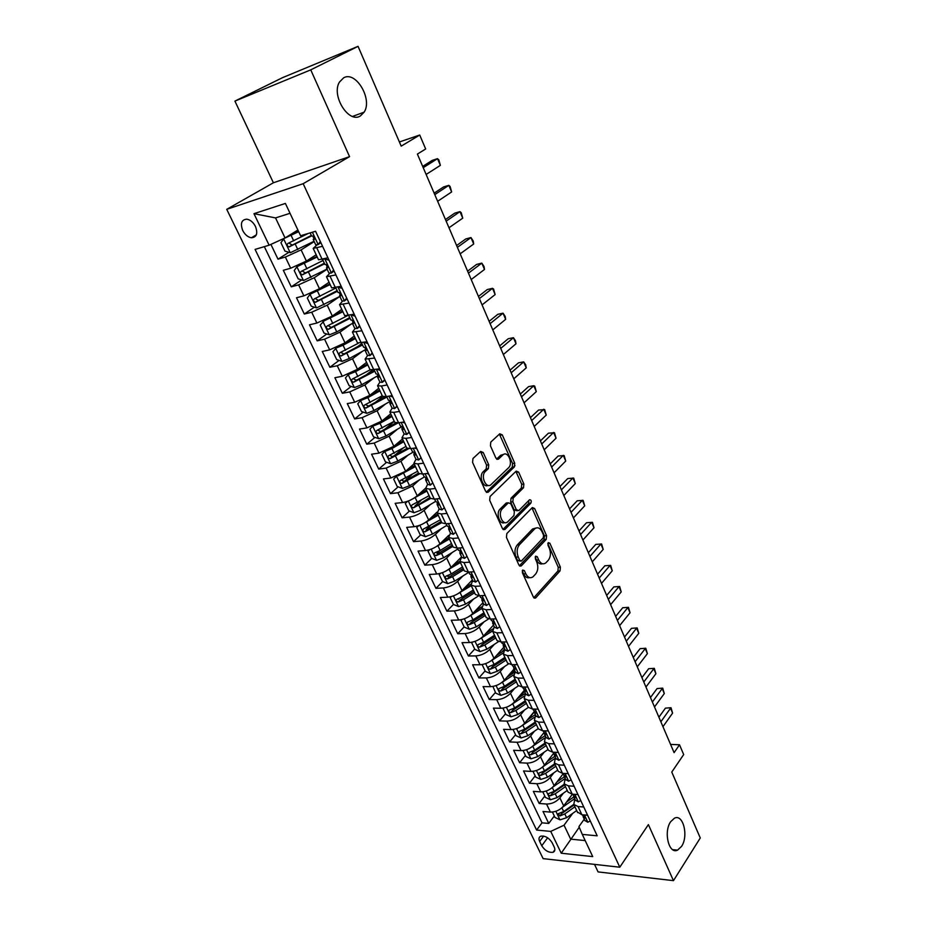<?xml version="1.0" encoding="UTF-8"?>
<svg xmlns="http://www.w3.org/2000/svg" width="927" height="927" viewBox="0 0 927 927"><rect width="100%" height="100%" fill="white"/><g stroke="black" fill="none" stroke-linecap="round" stroke-linejoin="round"><path stroke-width="1.39" d="M522.643 570.047L522.388 572.724L533.384 597.092L535.586 598.019L560.059 570.87L560.395 567.173L549.873 543.234L548.239 542.643L547.996 545.238L549.375 548.367C551.055 553.037 550.684 557 548.274 560.267L545.736 562.956C543.037 564.74 540.673 563.72 538.668 559.896L537.278 556.745L535.597 556.177L535.354 558.819L536.756 561.959C538.46 566.675 538.089 570.708 535.621 574.045L533.002 576.803C530.232 578.633 527.822 577.625 525.783 573.778L524.358 570.603L522.643 570.047M360.371 115.956L364.137 112.155C372.816 99.293 355.864 70.498 343.616 77.833L339.456 82.063C330.997 95.539 348.714 123.801 360.371 115.956M681.542 846.409C688.796 836.027 683.118 813.431 674.392 818.228L670.673 821.704C663.315 831.878 668.888 854.729 677.556 850.129L681.542 846.409M242.723 230.51C244.983 234.74 247.88 237.161 251.426 237.775C256.675 237.3 258.03 233.534 255.481 226.478C253.256 222.26 250.371 219.826 246.837 219.178C241.507 219.641 240.139 223.419 242.723 230.51M483.234 452.503L480.626 451.437L472.979 458.483L472.561 462.364L485.597 491.229L488.181 492.214L514.358 466.941L514.728 463.199L502.283 434.879L499.78 433.79L490.777 442.086L490.441 445.829L495.899 458.1L498.436 459.143L502.828 454.995C507.648 450.035 513.535 463.361 508.517 467.811L491.229 484.427C486.339 489.607 480.151 476.235 485.308 471.53L488.378 468.633L488.738 464.833L483.234 452.503L481.055 452.793L480.302 451.739M594.531 864.381L598.077 871.913L673.466 880.65L700.267 837.973L671.774 772.075L683.686 754.566L679.514 744.787L674.103 752.654L417.393 154.079L425.667 148.98L419.722 135.029L399.386 141.97M310.742 69.861L234.913 101.101L273.395 182.781L349.56 156.64L310.742 69.861L358.054 46.35L401.194 146.142L419.722 135.029M349.56 156.64L303.175 183.697L619.792 867.208L543.118 858.634L226.733 209.34L303.175 183.697M673.466 880.65L648.39 824.601L619.792 867.208M506.826 533.57L506.443 537.405L518.911 565.03L521.229 565.968L546.212 539.375L546.548 535.667L534.636 508.529L532.318 507.556L506.826 533.57M502.434 528.529L489.688 500.302L490.093 496.443L516.188 471.101L518.633 472.098L523.871 484.021L523.512 487.753L513.199 497.996L512.828 501.785L516.339 509.688L518.807 510.615L529.468 499.827C531.171 499.734 531.635 500.835 530.87 503.129L504.96 529.433L502.434 528.529M234.913 101.101L282.538 77.659L358.054 46.35M270.904 244.392L277.996 259.178L288.923 252.295M314.195 241.588L301.113 249.884L285.354 257.057L290.696 268.227L283.326 270.29L291.263 286.825L301.715 279.942M327.115 269.212L314.265 277.729L298.633 284.856L303.882 295.852L296.513 297.752L304.323 314.044L314.334 307.173M339.606 296.582L327.208 305.157L311.704 312.225L316.872 323.06L309.491 324.809L317.185 340.858L326.791 333.998M351.055 324.172L339.966 332.156L324.577 339.189L329.676 349.861L322.283 351.46L329.861 367.266L339.085 360.418M361.854 343.5L357.602 346.652M362.561 351.24L352.527 358.761L337.254 365.748L342.283 376.258L334.879 377.718L342.341 393.28L351.206 386.443M372.202 370.255L366.153 374.925M374.056 377.834L364.902 384.972L349.746 391.912L354.693 402.26L347.289 403.581L354.647 418.923L363.187 412.098M382.712 396.466L375.18 402.492M385.516 403.987L377.092 410.788L362.063 417.683L366.93 427.88L359.514 429.074L366.768 444.184L374.995 437.37M394.276 421.379L384.554 429.444M396.895 429.699L389.108 436.223L374.184 443.083L378.981 453.129L371.565 454.184L378.714 469.085L386.652 462.272M403.164 448.1L394.16 455.829M408.181 455.018L400.951 461.298L386.13 468.1L390.87 478.008L383.442 478.935L390.487 493.616L398.147 486.826M411.912 474.612L404.392 481.287M419.375 479.931L412.608 486.003L397.915 492.77L402.573 502.527L395.157 503.338L402.098 517.811L409.502 511.02M420.893 500.568L415.157 505.829M430.452 504.473L424.114 510.36C419.746 513.987 414.89 516.223 409.525 517.081L414.114 526.698L406.686 527.382L413.535 541.646L420.696 534.879M430.047 526.026L426.084 529.78M441.426 528.645L435.447 534.358C431.148 538.031 426.327 540.256 420.962 541.044L425.493 550.534L418.065 551.09L424.821 565.157L431.75 558.402M439.398 550.939L436.965 553.303M452.26 552.457L446.629 558.031C442.388 561.75 437.602 563.952 432.249 564.659L436.71 574.022L429.282 574.473L435.933 588.332L442.654 581.588M449.155 575.053L447.753 576.455M462.979 575.922L457.637 581.356C453.477 585.122 448.714 587.324 443.361 587.95L447.776 597.185L440.348 597.521L446.907 611.194L453.43 604.439M459.074 598.599L458.448 599.248M473.57 599.051L468.506 604.369C464.404 608.17 459.676 610.348 454.334 610.916L458.68 620.024L451.252 620.244L457.718 633.732L464.149 626.895M484.045 621.855L479.224 627.058C475.169 630.893 470.476 633.071 465.145 633.57L469.433 642.538L462.005 642.666L468.39 655.968L474.705 649.051M494.381 644.323L489.792 649.433C485.794 653.315 481.136 655.47 475.818 655.91L480.035 664.752L472.619 664.775L478.911 677.904L485.122 670.905M504.647 648.912L502.028 651.878M504.601 666.49L500.209 671.507C496.281 675.424 491.646 677.567 486.339 677.938L490.499 686.664L483.083 686.594L489.294 699.537L495.412 692.457M514.612 670.244L510.696 674.786M514.694 688.344L510.487 693.28C506.617 697.231 502.017 699.352 496.71 699.665L500.823 708.274L493.407 708.112L499.537 720.882L505.551 713.732M524.462 691.287L519.375 697.324M524.659 709.897L520.638 714.752C516.814 718.738 512.249 720.858 506.953 721.113L511.009 729.607L503.593 729.34L509.641 741.936L515.563 734.729M534.161 712.063L528.054 719.503M534.497 731.16L530.638 735.945C526.872 739.955 522.341 742.063 517.046 742.26L521.055 750.638L513.639 750.279L519.607 762.712L525.435 755.435M544.219 752.145L540.511 756.849C536.803 760.905 532.295 762.991 527.011 763.13L530.962 771.403L523.558 770.951L529.444 783.222L535.18 775.876M553.825 772.84L550.256 777.486C546.594 781.565 542.121 783.639 536.849 783.721L540.742 791.89L533.349 791.357L539.155 803.466L546.548 804.045C551.82 804.022 556.258 801.948 559.873 797.846L563.303 793.257M544.809 796.05L539.155 803.466M290.696 268.227L306.397 261.078L316.177 254.763M303.882 295.852L319.467 288.749L329.073 282.272M316.872 323.06L332.329 316.003L341.773 309.375M329.676 349.861L345.006 342.851L354.276 336.061M342.283 376.258L357.498 369.294L366.605 362.353M354.693 402.26L369.803 395.342L378.749 388.262M366.93 427.88L381.924 421.009L390.719 413.801M378.981 453.129L393.859 446.304L402.503 438.958M390.87 478.008L405.632 471.229L414.126 463.755M402.573 502.527C407.95 501.634 412.828 499.386 417.231 495.783L425.563 488.205M414.114 526.698C419.479 525.876 424.334 523.651 428.668 520.001L436.988 512.179M425.493 550.534C430.858 549.781 435.667 547.556 439.943 543.871L448.668 535.4M436.71 574.022C442.063 573.338 446.837 571.136 451.055 567.405L461.6 556.849M447.776 597.185C453.118 596.571 457.857 594.381 462.005 590.603L472.388 579.908M458.68 620.024C464.01 619.479 468.726 617.301 472.805 613.477L483.013 602.643M469.433 642.538C474.763 642.063 479.444 639.897 483.465 636.049L493.5 625.076M480.035 664.752C485.366 664.346 490.012 662.191 493.975 658.297L503.848 647.208M490.499 686.664C495.818 686.316 500.429 684.184 504.334 680.244L514.056 669.027M500.823 708.274C506.13 707.996 510.707 705.864 514.566 701.901L524.126 690.557M511.009 729.607C516.304 729.375 520.847 727.266 524.647 723.257L534.068 711.785M521.055 750.638C526.339 750.476 530.858 748.367 534.601 744.335L544.079 732.492M530.962 771.403C536.246 771.287 540.731 769.201 544.427 765.134L553.755 753.176M540.742 791.89C546.015 791.82 550.476 789.746 554.114 785.656L563.141 773.802M554.219 847.058L552.121 842.713C548.981 837.834 545.227 835.644 540.858 836.142C538.888 837 538.483 838.761 539.665 841.438L541.75 845.76C544.925 850.65 548.691 852.817 553.06 852.284C554.972 851.438 555.366 849.688 554.219 847.058M290.035 213.303L275.539 217.915L285.053 237.949L269.12 245.203L255.087 249.409L536.606 830.059L550.742 831.403L564.045 825.192L572.677 813.408M269.12 245.203L253.975 213.673L285.389 203.43L300.591 235.748L315.562 231.263L597.197 835.818L582.283 834.404L592.724 856.606L561.229 853.222L550.742 831.403M317.011 244.925L313.187 248.401L318.529 259.78L327.938 257.81M329.745 273.349L326.466 276.721L331.727 287.926L341.171 286.234M342.457 301.24L339.537 304.612L344.717 315.643L354.207 314.207M355.076 328.645L352.411 332.075L357.509 342.944L367.034 341.762M367.567 355.597L365.087 359.108L370.105 369.815L379.676 368.876M384.925 380.151L382.341 382.318L379.873 382.144L377.567 385.748L382.503 396.281L386.35 396.617L392.109 395.586M392.109 408.216L389.861 411.982L394.728 422.364L398.598 422.816L404.369 421.901M409.213 432.295L406.698 434.496L404.114 433.882L401.97 437.822L406.768 448.042L410.673 448.622L416.443 447.811M415.968 459.247L413.905 463.28L418.633 473.361L422.561 474.056L428.332 473.338M427.637 484.207L425.667 488.367L430.325 498.297L434.276 499.108L440.047 498.483M439.143 508.807L437.254 513.083L441.843 522.863L445.817 523.79L451.588 523.268M450.476 533.048L448.668 537.44L453.187 547.092L457.196 548.124L462.967 547.683M461.646 556.942L459.919 561.449L464.381 570.962L468.413 572.098L474.184 571.75M472.666 580.499L471.02 585.122L475.412 594.497L479.468 595.737L485.157 595.47M483.523 603.732L481.947 608.46L486.281 617.695L490.36 619.039L496.119 618.854M494.23 626.629L492.735 631.461L497.011 640.569L501.101 642.005L506.86 641.913M504.786 649.213L503.373 654.138L507.579 663.129L511.692 664.659L517.451 664.636M515.203 671.484L513.848 676.513L518.008 685.377L522.144 686.988L527.892 687.046M525.47 693.454L524.195 698.576L528.286 707.313L532.446 709.016L538.193 709.155M535.597 715.123L534.392 720.325L538.425 728.946L542.596 730.743L548.344 730.951M545.597 736.49L544.45 741.797L548.436 750.302L552.619 752.168L558.355 752.446M555.458 757.579L554.369 762.967L558.309 771.357L562.504 773.315L568.239 773.663M565.18 778.39L564.161 783.86L568.042 792.133L572.26 794.161L577.985 794.578M264.334 246.64L542.017 822.828L548.749 823.443L543.013 811.484L550.395 812.098C555.655 812.098 560.082 810.036 563.686 805.911L572.399 794.172M574.786 798.923L573.825 804.462L578.054 806.548L583.767 807M577.324 811.936L581.878 814.74L587.602 815.227M322.573 246.327L313.187 248.401M335.898 274.925L326.466 276.721M349.015 303.071L339.537 304.612M361.924 330.788L352.411 332.075M374.635 358.077L365.087 359.108M387.162 384.96L381.391 386.026L377.567 385.748M399.491 411.426L393.72 412.388L389.861 411.982M411.634 437.486L405.864 438.355L401.97 437.822M423.593 463.164L417.822 463.929L413.905 463.28M435.377 488.471L429.607 489.132L425.667 488.367M446.999 513.396L441.217 513.964L437.254 513.083M458.436 537.961L452.666 538.436L448.668 537.44M469.711 562.168L463.94 562.55L459.919 561.449M480.823 586.026L475.064 586.316L471.02 585.122M491.785 609.537L486.015 609.757L481.947 608.46M502.585 632.724L496.826 632.851L492.735 631.461M513.234 655.586L507.475 655.632L503.373 654.138M523.732 678.124L517.984 678.089L513.848 676.513M534.091 700.348L528.332 700.244L524.195 698.576M544.3 722.26L538.552 722.087L534.392 720.325M554.369 743.883L548.633 743.639L544.45 741.797M564.3 765.204L558.564 764.891L554.369 762.967M574.103 786.247L568.378 785.853L564.161 783.86M536.849 783.721L529.444 783.222M527.011 763.13L519.607 762.712M517.046 742.26L509.641 741.936M506.953 721.113L499.537 720.882M496.71 699.665L489.294 699.537M486.339 677.938L478.911 677.904M475.818 655.91L468.39 655.968M465.145 633.57L457.718 633.732M454.334 610.916L446.907 611.194M443.361 587.95L435.933 588.332M432.249 564.659L424.821 565.157M420.962 541.044L413.535 541.646M409.525 517.081L402.098 517.811M397.915 492.77L390.487 493.616M386.13 468.1L378.714 469.085M374.184 443.083L366.768 444.184M362.063 417.683L354.647 418.923M349.746 391.912L342.341 393.28M337.254 365.748L329.861 367.266M324.577 339.189L317.185 340.858M311.704 312.225L304.323 314.044M298.633 284.856L291.263 286.825M285.354 257.057L277.996 259.178M285.053 237.949L297.891 230.023M564.045 825.192L570.673 839.144L585.18 840.58M579.248 827.243L561.229 853.222M584.253 819.178L578.946 826.548L582.283 834.404M273.395 182.781L226.733 209.34M679.514 744.787L670.569 744.416M554.3 815.969L548.749 823.443M542.017 822.828L536.606 830.059M567.73 791.449L568.042 792.133M557.996 770.696L558.309 771.357M548.135 749.653L548.436 750.302M538.135 728.321L538.425 728.946M527.996 706.698L528.286 707.313M517.718 684.775L518.008 685.377M507.301 662.538L507.579 663.129M253.975 213.673L275.539 217.915M522.237 570.835L523.616 573.906C525.215 577.092 527.231 578.332 529.653 577.625M542.504 563.743C540.105 564.485 538.112 563.245 536.513 560.035L535.18 557.046M533.79 597.741L557.915 570.997L558.251 567.301L547.811 543.581M519.387 565.771L544.056 539.537L544.404 535.829L531.947 507.915M519.746 560.36L521.368 561.032L543.315 537.764L543.558 535.157L542.098 531.831C540.035 527.857 537.602 526.826 534.809 528.749L519.41 544.786C516.86 548.112 516.466 552.179 518.228 557L519.746 560.36L517.567 560.511L520.325 561.102M535.945 528.031L532.654 528.935L534.485 529.062M517.567 560.511L516.049 557.139C514.3 552.341 514.694 548.274 517.243 544.949L532.33 529.236M517.243 510.812L514.172 509.896L510.661 502.005L511.032 498.216L521.356 487.996L521.716 484.253L515.852 471.426M503.013 529.387L528.714 503.338L528.83 500.476M502.295 508.842C497.231 513.407 502.955 526.617 507.822 521.692L513.975 515.482L514.346 511.692L510.823 503.778L508.367 502.805L502.295 508.842L500.117 509.05C495.574 513.071 499.757 525.296 504.705 522.538M500.117 509.05L506.165 503.06M488.054 485.377C483.037 488.274 478.529 475.91 483.129 471.797L486.212 468.9L486.571 465.099L481.055 452.793M503.651 454.392L500.661 455.273L502.828 454.995M496.605 459.097L500.661 455.273M486.281 492.191L512.202 467.208L512.573 463.465L499.398 434.137M552.446 812.075L555.018 817.475L560.035 819.827L566.606 817.73L576.675 810.557M562.504 807.266L574.659 798.657M566.536 802.064L573.836 796.896M573.767 804.369L563.674 811.531L558.309 813.686L559.908 815.957L564.81 813.929L574.902 806.757M574.068 804.995L561.739 813.489L559.908 815.957M590.279 820.974L587.741 822.261L584.821 820.395M660.858 721.762L670.534 708.24L672.596 713.118L662.956 726.675M582.932 815.389L583.245 817.011L584.867 818.124L582.237 814.775M658.9 717.208L665.435 708.135L671.009 707.73L672.596 713.118M665.435 708.135L671.009 707.73M542.793 791.832L545.458 797.44L550.487 799.758L557.092 797.626L567.266 790.464M552.747 787.162L565.088 778.529M556.942 781.948L564.404 776.722M564.323 784.184L554.126 791.345L548.749 793.524C547.938 794.624 548.471 795.401 550.348 795.818L555.273 793.779L565.458 786.629M564.647 784.891L552.202 793.373L550.348 795.818M533.013 771.334L535.783 777.127L540.823 779.433L547.463 777.266L557.73 770.117M542.816 766.838L554.798 758.529M547.22 761.554L554.844 756.281M554.74 763.755L544.45 770.905L539.074 773.083C538.228 774.207 538.749 774.995 540.661 775.424L545.621 773.373L555.899 766.223M555.111 764.532L542.55 773.002L540.661 775.424M523.106 750.546L525.968 756.548L531.02 758.831L537.706 756.629L548.066 749.491M532.689 746.27L544.531 738.159M537.359 740.905L545.157 735.563M545.041 743.048L534.647 750.186L529.271 752.376C528.378 753.524 528.911 754.311 530.847 754.763L535.829 752.678L546.212 745.551M545.435 743.894L532.758 752.353L530.847 754.763M513.06 729.491L516.026 735.69L521.101 737.962L527.811 735.725L538.263 728.599M522.388 725.435L534.219 717.428M527.347 719.978L535.342 714.566M535.203 722.063L524.717 729.178L519.34 731.38C518.402 732.55 518.923 733.361 520.893 733.813L525.91 731.716L536.385 724.601M535.632 722.979L522.84 731.426L520.893 733.813M580.765 800.534L578.228 801.89L575.319 800.071M652.376 702.006L662.202 688.61L664.3 693.535L654.508 706.965M573.419 794.984L573.709 796.629L575.308 797.707L572.573 794.184M650.464 697.544L657.092 688.552L662.712 688.147L664.3 693.535M657.092 688.552L662.712 688.147M571.113 779.827L568.587 781.229L565.69 779.48M643.802 681.994L653.778 668.726L655.899 673.72L645.957 687.023M563.79 774.3L564.056 775.98L565.621 777.023L562.886 773.477M641.924 677.625L648.657 668.726L654.3 668.321L655.899 673.72M648.657 668.726L654.3 668.321M561.333 758.842L558.819 760.302L555.933 758.61M635.111 661.727L645.238 648.599L647.382 653.651L637.289 666.814M554.033 753.338L554.265 755.042L555.806 756.05L552.921 752.191M633.28 657.463L640.117 648.657L645.795 648.251L647.382 653.651M640.117 648.657L645.795 648.251M551.426 737.568L548.911 739.097L546.049 737.463M626.304 641.206L636.594 628.205L638.773 633.326L628.518 646.362M544.149 732.087L544.346 733.836L545.852 734.798L542.955 730.847M624.52 637.046L631.461 628.332L637.185 627.915L638.773 633.326M631.461 628.332L637.185 627.915M502.932 708.135L505.945 714.555L511.032 716.803L517.787 714.532L528.355 707.405M511.924 704.323L523.871 696.362M517.196 698.773L525.4 693.292M525.238 700.8L514.647 707.904L509.271 710.117C508.297 711.299 508.807 712.121 510.812 712.585L515.864 710.476L526.443 703.361M525.702 701.797L512.793 710.221L510.812 712.585M541.38 715.992L538.877 717.591L536.026 716.026M617.394 620.418L627.846 607.567L630.047 612.747L619.63 625.632M534.126 710.546L534.3 712.33L535.76 713.257L532.886 709.317M615.655 616.362L622.712 607.741L628.46 607.336L630.047 612.747M622.712 607.741L628.46 607.336M492.944 686.443L495.736 693.141L500.835 695.354L507.625 693.048L518.425 685.864M501.31 682.898L513.465 674.937M506.907 677.289L514.659 672.156M515.134 679.248L504.439 686.328L499.062 688.552C498.054 689.758 498.564 690.592 500.592 691.067L505.678 688.935L516.351 681.843M515.632 680.314L502.608 688.738L500.592 691.067M531.194 694.126L528.691 695.783L525.864 694.288M608.355 599.352L618.981 586.652L621.206 591.913L610.626 604.647M523.975 688.703L524.103 690.522L525.539 691.415L522.677 687.486M606.675 595.424L613.836 586.895L619.63 586.49L621.206 591.913M613.836 586.895L619.63 586.49M482.816 664.439L482.249 664.856L485.377 671.426L490.499 673.616L497.324 671.275L508.459 663.952M490.534 661.183L503.013 653.153M496.455 655.516L503.604 650.847M504.891 657.394L494.103 664.462L488.726 666.687C487.66 667.915 488.17 668.773 490.232 669.259L495.342 667.104L506.13 660.036M505.435 658.541L492.272 666.942L490.232 669.259M520.858 671.959L518.378 673.686L515.563 672.249M599.213 578.031L610.001 565.482L612.26 570.8L601.507 583.384M513.685 666.548L513.767 668.425L515.169 669.282L512.341 665.354M597.567 574.207L604.844 565.783L610.673 565.366L612.26 570.8M604.844 565.783L610.673 565.366M472.538 642.121L471.704 642.759L474.879 649.421L480.024 651.588L486.872 649.201L498.506 641.646M479.583 639.155L492.504 631.009M485.841 633.442L492.619 629.074M494.508 635.25L483.616 642.295L478.239 644.532C477.138 645.783 477.625 646.652 479.722 647.15L484.879 644.972L495.76 637.915M495.088 636.478L481.808 644.856L479.722 647.15M510.383 649.468L507.903 651.275L505.111 649.908M589.943 556.42L600.905 544.033L603.199 549.421L592.272 561.843M503.245 644.091L503.291 646.003L504.647 646.826C505.4 645.992 504.925 645.076 503.222 644.08L501.843 642.921M588.355 552.712L595.748 544.404L601.611 543.987L603.199 549.421M462.109 619.479L461.02 620.348L464.242 627.104L469.398 629.248L476.293 626.826L488.599 618.923M468.471 616.814L481.97 608.483M475.076 611.078L481.658 606.884M483.987 612.793L472.979 619.827L467.614 622.063C466.455 623.326 466.941 624.219 469.074 624.728L474.265 622.538L485.25 615.505M484.601 614.103L471.194 622.469L469.074 624.728M461.02 620.348L461.75 619.572M451.519 596.524L450.186 597.625L453.454 604.474L458.622 606.594L465.551 604.126L478.795 595.748M457.185 594.161L471.264 585.655M464.126 588.413L470.707 584.277M473.315 590.024L462.191 597.034L456.837 599.282C455.632 600.569 456.119 601.472 458.286 601.994L463.5 599.781L474.601 592.77M473.964 591.414L460.429 599.769L458.286 601.994M450.186 597.625L451.171 596.617M440.777 573.222L439.201 574.589L442.515 581.53L447.695 583.616L454.67 581.125L468.819 572.272M445.725 571.171L460.418 562.504M453.013 565.447L459.792 561.229M462.492 566.93L451.264 573.917L445.91 576.188C444.659 577.486 445.134 578.413 447.335 578.946L452.585 576.71L463.801 569.723M463.187 568.413L449.514 576.745L447.335 578.946M439.201 574.589L440.476 573.315M429.873 549.595L428.065 551.229L431.414 558.274L436.617 560.325L443.627 557.787L457.915 548.969M434.079 547.857L449.41 539.027M441.704 542.156L448.83 537.787M451.519 543.512L440.174 550.487L434.821 552.759C433.523 554.079 433.987 555.018 436.223 555.563L441.507 553.315L452.839 546.339M452.249 545.088L438.448 553.396L436.223 555.563M428.065 551.229L429.688 549.653M418.784 525.621L416.756 527.533L420.163 534.67L425.389 536.698L432.434 534.114L446.86 525.331M422.26 524.207L438.251 515.215M430.209 518.552L437.695 514.033M440.383 519.769L423.581 528.993C422.225 530.337 422.689 531.287 424.96 531.855L441.727 522.631M441.159 521.438L427.22 529.711L424.96 531.855M407.532 501.31L405.296 503.488L408.761 510.742L413.987 512.735L421.067 510.105L435.655 501.356M410.244 500.198L426.93 491.055M418.506 494.624L426.397 489.931M429.097 495.678L412.156 504.891C410.788 506.258 411.24 507.22 413.523 507.811L430.545 498.529M429.919 497.44L413.535 507.799M396.096 476.64L393.674 479.108L397.173 486.455L402.422 488.425L409.549 485.748L424.311 477.011M398.054 475.841L415.447 466.559M406.594 470.383L414.937 465.481M417.637 471.24L400.545 480.453C399.178 481.82 399.618 482.805 401.889 483.419L419.479 473.917M418.506 473.094L404.288 481.322L401.936 480.313M384.473 451.6L381.878 454.369L385.435 461.831L390.696 463.755L397.857 461.043L413.152 452.121M385.69 451.113L391.947 448.552L403.79 441.692M394.438 445.806L403.315 440.673M406.014 446.443L388.761 455.655C387.393 457.023 387.834 458.031 390.082 458.668L408.622 448.738M407.069 448.32L392.573 456.605L390.186 455.539M372.666 426.2L369.908 429.271L373.511 436.837L378.795 438.726L385.991 435.968L401.82 426.64M373.129 426.014L380 423.291L391.97 416.466M382.051 420.904L391.518 415.505M394.23 421.287L376.814 430.487C375.447 431.866 375.875 432.886 378.112 433.558L398.17 422.886M395.945 422.921L380.673 431.518L378.262 430.406M360.73 400.394L357.764 403.79L361.426 411.472L366.721 413.338L373.963 410.522L390.522 401.148M360.615 400.499L367.868 397.66L379.966 390.87M369.328 395.702L379.549 389.966M382.26 395.759L364.682 404.948C363.326 406.327 363.743 407.37 365.956 408.077L386.883 397.046M385.331 396.768L368.61 406.061L366.153 404.902M348.772 374.149L345.435 377.938L349.155 385.736L354.462 387.556L361.739 384.705L377.961 375.655M348.262 374.531L355.562 371.646L367.787 364.89M355.991 370.36L367.393 364.044M374.404 370.337L356.362 380.232L353.871 379.016M370.128 369.85L352.376 379.027C351.02 380.418 351.426 381.484 353.616 382.214L374.798 371.194M336.733 347.44L332.92 351.704L336.698 359.618L342.017 361.403L349.34 358.494L365.029 349.885M340.672 345.528L355.064 337.741M335.725 348.17L343.071 345.238L355.435 338.517M362.167 344.16L343.94 354.01L341.414 352.735M358.297 343.28L339.873 352.723C338.529 354.114 338.934 355.203 341.101 355.956L362.527 344.96M499.769 626.675L497.301 628.541L494.52 627.255M580.557 534.52L591.693 522.295L594.01 527.753L582.909 540.024M492.677 621.31L492.666 623.28L493.987 624.056C494.763 623.211 494.288 622.284 492.573 621.275L491.206 620.163M579.016 530.939L586.524 522.735L592.434 522.318L594.01 527.753M488.992 603.547L486.536 605.493L483.778 604.277M571.044 512.341L582.365 500.279L584.705 505.818L573.431 517.915M481.959 598.216L481.889 600.232L483.164 600.963C483.975 600.105 483.512 599.166 481.762 598.158L480.418 597.092M569.56 508.877L577.185 500.789L583.129 500.371L584.705 505.818M478.065 580.093L475.621 582.11L472.886 580.974M561.391 489.85L572.898 477.973L575.285 483.581L563.825 495.505M471.09 574.798L470.951 576.849L472.202 577.544C473.037 576.675 472.573 575.725 470.8 574.694L469.479 573.686M559.966 486.524L567.73 478.552L573.709 478.123L575.285 483.581M466.988 556.304L464.543 558.39L461.831 557.336M463.129 548.031L462.364 547.73M551.623 467.069L563.315 455.366L565.725 461.055L554.079 472.793M460.07 551.044L459.862 553.141L461.067 553.778C461.936 552.909 461.472 551.947 459.688 550.905L458.378 549.943M550.256 463.871L558.135 456.026L564.161 455.597L565.725 461.055M513.558 467.046L514.995 465.655M455.736 532.168L453.315 534.334L450.615 533.361M451.831 523.767L450.707 523.338M541.727 443.975L553.604 432.469L556.049 438.216L544.207 449.78M448.9 526.953L448.622 529.074L449.78 529.676C450.673 528.796 450.209 527.822 448.401 526.756L447.115 525.852M540.406 440.916L548.425 433.187L554.485 432.758L556.049 438.216M444.323 507.672L441.912 509.92L439.247 509.039M440.36 499.155L438.9 498.61M531.681 420.568L543.767 409.247L546.235 415.087L534.207 426.455M437.15 503.593L437.208 504.67L438.344 505.227C439.247 504.323 438.795 503.338 436.976 502.272L435.69 501.414M530.429 417.648L538.575 410.047L544.682 409.618L546.235 415.087M432.793 482.909L430.348 485.145L427.706 484.346M430.348 485.145L432.747 482.816M428.726 474.172L426.918 473.512M521.507 396.849L533.79 385.725L536.293 391.634L524.068 402.805M425.597 478.865L425.632 479.908L426.744 480.418C427.648 479.502 427.196 478.494 425.389 477.417L424.091 476.629M520.314 394.068L528.599 386.605L533.79 385.725L534.74 386.165L536.293 391.634M421.09 457.787L418.61 460.012L415.991 459.305M418.61 460.012L420.997 457.59M416.907 448.819L414.751 448.042M511.194 372.793L523.674 361.866L526.223 367.868L513.778 378.83M413.871 453.778L413.871 454.775L414.983 455.238C415.875 454.3 415.423 453.291 413.627 452.202L412.33 451.461M510.059 370.163L518.483 362.828L523.674 361.866L525.679 364.786L526.223 367.868M406.698 434.496L409.074 431.994M404.925 423.083L402.411 422.214M500.731 348.401L513.431 337.695L516.003 343.766L503.361 354.531M401.97 428.309L401.947 429.271L403.036 429.676C403.929 428.726 403.477 427.706 401.692 426.605L400.394 425.922M499.665 345.922L508.228 338.737L513.431 337.695L515.482 340.719L516.003 343.766M397.162 406.42L394.612 408.598L392.051 408.077M394.612 408.598L396.965 406.003M392.758 396.965L389.885 395.991M490.128 323.662L503.037 313.175L505.644 319.34L492.793 329.885M390.58 401.194L389.85 403.372L390.916 403.743C391.797 402.77 391.356 401.727 389.583 400.626L388.274 400M489.132 321.345L497.822 314.311L503.037 313.175L505.145 316.327L505.644 319.34M378.39 374.937L377.556 377.092L379.803 381.889M382.341 382.318L384.682 379.63M380.406 370.452L377.185 369.375M479.363 298.587L492.492 288.32L495.145 294.566L482.075 304.89M377.556 377.092L378.61 377.416C379.491 376.42 379.05 375.365 377.289 374.241L375.968 373.697M478.448 296.431L487.289 289.537L492.492 288.32L493.604 289.097L495.145 294.566M372.503 353.488L369.873 355.62L367.37 355.308M369.873 355.62L372.202 352.839M367.857 343.523L364.276 342.353M468.459 273.141L481.808 263.117L484.497 269.456L471.206 279.537M366.014 348.297L365.087 350.418L366.119 350.673C366.988 349.664 366.547 348.598 364.798 347.463L363.477 346.976M467.602 271.159L476.594 264.427L481.808 263.117L484.033 266.501L484.497 269.456M324.67 320.244L320.221 325.064L324.044 333.106L329.386 334.844L336.756 331.878L352.457 323.407M326.327 319.467L342.55 311.043M323.002 321.414L342.886 311.739M349.734 317.59L331.321 327.393L328.761 326.049M347.208 315.829L327.185 326.014C325.84 327.416 326.246 328.517 328.39 329.317L350.082 318.32M329.85 283.929L310.082 294.253L307.324 298.03L311.217 306.177L316.57 307.891L339.85 296.443M310.082 294.253L330.139 284.566M337.127 290.626L318.506 300.371L315.91 298.957M335.91 288.007L314.311 298.9C312.967 300.313 313.361 301.437 315.493 302.26L337.44 291.275M316.941 256.408L296.964 266.675L294.23 270.568L298.181 278.853L303.546 280.51L327.057 269.073M296.964 266.675L317.208 256.976M324.323 263.245L305.504 272.932L302.874 271.449M323.048 260.499L301.229 271.368C299.896 272.793 300.29 273.928 302.399 274.786L324.601 263.824M284.068 238.401L280.939 242.689L284.948 251.101L290.336 252.723L314.056 241.275M286.71 236.93L298.448 231.194M283.65 238.656L298.679 231.692M311.321 235.435L292.295 245.076L289.63 243.511M308.274 233.442L287.949 243.419C286.628 244.844 286.999 246.003 289.097 246.883L311.565 235.945M359.885 326.408L357.219 328.529L354.751 328.309M357.219 328.529L359.525 325.644M355.122 316.177L351.182 314.925M457.393 247.347L470.974 237.567L473.697 243.986L460.174 253.824M353.454 321.275L352.411 323.326L353.43 323.535C354.299 322.503 353.859 321.414 352.121 320.267L350.8 319.85M456.617 245.528L465.76 238.957L470.974 237.567L473.257 241.066L473.697 243.986M347.08 298.911L344.38 301.008L341.936 300.893M344.38 301.008L346.663 298.019M342.19 288.413L337.88 287.08M446.165 221.171L459.977 211.634L462.747 218.158L448.992 227.752M340.684 293.847L339.549 295.806L340.557 295.968C341.403 294.913 340.974 293.813 339.247 292.654L337.915 292.306M445.47 219.525L454.763 213.129L459.977 211.634L461.217 212.677L462.747 218.158M329.05 260.209L324.728 258.911L322.851 259.236M334.068 270.997L331.321 273.048L328.911 273.059M331.321 273.048L333.593 269.966M434.786 194.612L448.83 185.342L451.634 191.947L437.648 201.286M327.706 266.014L326.489 267.868L327.474 267.973C328.309 266.895 327.88 265.771 326.165 264.601L324.832 264.334M434.149 193.152L443.616 186.93L448.83 185.342L450.116 186.478L451.634 191.947M320.858 242.631L318.065 244.658L315.69 244.774M318.065 244.658L320.325 241.472M423.222 167.671L437.521 158.668L440.371 165.365L426.13 174.45M314.508 237.775L313.222 239.49L314.183 239.537C315.018 238.436 314.577 237.289 312.886 236.118L311.553 235.921M422.677 166.396L432.306 160.348L437.521 158.668L438.853 159.896L440.371 165.365M301.113 249.884L306.397 261.078M314.265 277.729L319.467 288.749M327.208 305.157L332.329 316.003M339.966 332.156L345.006 342.851M352.527 358.761L357.498 369.294M364.902 384.972L369.803 395.342M377.092 410.788L381.924 421.009M389.108 436.223L393.859 446.304M400.951 461.298L405.632 471.229M412.608 486.003L417.231 495.783M424.114 510.36L428.668 520.001M435.447 534.358L439.943 543.871M446.629 558.031L451.055 567.405M457.637 581.356L462.005 590.603M468.506 604.369L472.805 613.477M479.224 627.058L483.465 636.049M489.792 649.433L493.975 658.297M500.209 671.507L504.334 680.244M510.487 693.28L514.566 701.901M520.638 714.752L524.647 723.257M530.638 735.945L534.601 744.335M540.511 756.849L544.427 765.134M550.256 777.486L554.114 785.656M559.873 797.846L563.686 805.911M578.054 806.548L581.878 814.74M316.837 247.972L322.19 259.421M330.151 276.455L335.423 287.718M343.268 304.485L348.448 315.574M356.165 332.086L361.275 343.002M368.876 359.259L373.905 370.012M381.391 386.026L386.35 396.617M393.72 412.388L398.598 422.816M405.864 438.355L410.673 448.622M417.822 463.929L422.561 474.056M429.607 489.132L434.276 499.108M441.217 513.964L445.817 523.79M452.666 538.436L457.196 548.124M463.94 562.55L468.413 572.098M475.064 586.316L479.468 595.737M486.015 609.757L490.36 619.039M496.826 632.851L501.101 642.005M507.475 655.632L511.692 664.659M517.984 678.089L522.144 686.988M528.332 700.244L532.446 709.016M538.552 722.087L542.596 730.743M548.633 743.639L552.619 752.168M558.564 764.891L562.504 773.315M568.378 785.853L572.26 794.161M546.548 804.045L550.395 812.098M547.625 837.788L541.75 845.76M543.651 836.061L539.665 841.438M523.616 573.906L525.783 573.778M535.215 556.884L537.278 556.745M536.513 560.035L538.668 559.896M547.857 543.384L549.873 543.234M558.251 567.301L560.395 567.173M557.915 570.997L560.059 570.87M533.952 597.915L535.794 597.834M522.26 570.731L524.358 570.603M532.48 508.738L534.636 508.529M544.404 535.829L546.548 535.667M544.056 539.537L546.212 539.375M519.583 565.945L521.368 565.841M517.243 544.949L519.41 544.786M516.049 557.139L518.228 557M516.478 472.353L518.633 472.098M521.716 484.253L523.871 484.021M521.356 487.996L523.512 487.753M511.032 498.216L513.199 497.996M510.661 502.005L512.828 501.785M514.172 509.896L516.339 509.688M528.714 503.338L530.87 503.129M503.234 529.572L504.96 529.433M486.571 465.099L488.738 464.833M486.177 468.935L488.344 468.668L486.212 468.9M483.222 471.704L485.4 471.437M496.93 459.328L498.436 459.143M500.128 435.18L502.283 434.879M512.573 463.465L514.728 463.199M512.202 467.208L514.358 466.941L512.202 467.208M486.548 492.388L488.181 492.214M555.876 811.299L559.908 819.769M564.81 813.929L566.606 817.73M561.913 807.811L563.674 811.531M587.822 822.226L584.427 814.96M585.111 817.243L584.52 818.066M546.235 791.032L550.36 799.7M555.273 793.779L557.092 797.626M552.33 787.544L554.126 791.345M536.478 770.511L540.696 779.375M545.621 773.373L547.463 777.266M542.608 767.011L544.45 770.905M526.582 749.7L530.893 758.773M535.829 752.678L537.706 756.629M532.77 746.212L534.647 750.186M516.559 728.622L520.974 737.904M525.91 731.716L527.811 735.725M522.816 725.157L524.717 729.178M578.309 801.843L574.81 794.346M575.574 796.849L574.983 797.649M568.668 781.194L565.064 773.466M565.922 776.177L565.319 776.965M558.9 760.256L555.18 752.295M556.13 755.227L555.528 756.003M548.993 739.039L545.157 730.835M546.212 733.999L545.597 734.763M506.385 707.243L510.904 716.745M515.864 710.476L517.787 714.532M512.724 703.825L514.647 707.904M538.946 717.533L535.006 709.074M536.142 712.469L535.528 713.222M496.084 685.586L500.707 695.296M505.678 688.935L507.625 693.048M502.492 682.202L504.439 686.328M528.772 695.737L524.705 687.011M525.945 690.65L525.331 691.391M485.644 663.628L490.371 673.57M495.342 667.104L497.324 671.275M492.121 660.279L494.103 664.462M518.448 673.628L514.265 664.647M515.597 668.529L514.983 669.248M475.053 641.357L479.896 651.53M484.879 644.972L486.872 649.201M481.6 638.054L483.616 642.295M507.984 651.217L503.674 641.959M505.111 646.107L504.497 646.803M464.323 618.784L469.271 629.19M474.265 622.538L476.293 626.826M470.939 615.516L472.979 619.827M453.43 595.899L458.494 606.536M463.5 599.781L465.551 604.126M460.128 592.666L462.191 597.034M442.388 572.677L447.567 583.57M452.585 576.71L454.67 581.125M449.166 569.491L451.264 573.917M431.194 549.132L436.49 560.279M441.507 553.315L443.627 557.787M438.054 545.991L440.174 550.487M419.827 525.25L425.25 536.652M430.29 529.584L432.434 534.114M426.768 522.156L428.923 526.71M408.309 501.02L413.859 512.689M418.9 505.505L421.067 510.105M415.331 497.973L417.521 502.596M396.617 476.432L402.295 488.378M407.335 481.078L409.549 485.748M403.72 473.442L405.945 478.123M404.288 481.322L401.947 483.396M384.751 451.495L390.568 463.709M395.62 456.304L397.857 461.043M391.947 448.552L394.195 453.303M392.573 456.605L390.186 458.645M372.712 426.177L378.656 438.68M383.72 431.159L385.991 435.968M380 423.291L382.283 428.123M380.673 431.518L378.262 433.523M360.533 400.58L366.582 413.291M389.676 400.649L390.035 401.426M371.657 405.644L373.963 410.522M367.868 397.66L370.186 402.561M368.61 406.061L366.153 408.031M348.193 374.612L354.323 387.521M377.347 374.265L377.984 375.62M359.398 379.746L361.739 384.705M355.562 371.646L357.915 376.617M356.362 380.232L353.859 382.156M335.655 348.262L341.889 361.356M364.832 347.474L365.551 349.015M346.965 353.465L349.34 358.494M343.071 345.238L345.458 350.29M343.94 354.01L341.379 355.898M497.37 628.483L492.932 618.958M494.473 623.361L493.859 624.033M486.617 605.424L482.028 595.621M483.674 600.302L483.071 600.951M475.702 582.04L470.986 571.947M472.735 576.907L472.121 577.533M464.624 558.332L459.769 547.927M461.623 553.176L461.02 553.778M453.396 534.265L448.39 523.558M441.994 509.85L436.849 498.83M430.429 485.076L425.134 473.732M418.691 459.931L413.245 448.262M406.779 434.415L401.171 422.411M394.682 408.517L388.911 396.165M382.411 382.225L376.478 369.514M369.954 355.539L363.847 342.445M322.932 321.507L329.259 334.798M352.121 320.267L352.932 322.005M334.346 326.779L336.756 331.878M330.394 318.425L332.816 323.558M331.321 327.393L328.726 329.247M310.012 294.346L316.431 307.845M339.212 292.642L340.116 294.577M321.53 299.688L323.975 304.867M317.509 291.205L319.977 296.42M318.506 300.371L315.864 302.179M296.895 266.767L303.419 280.475M326.107 264.589L327.104 266.721M308.517 272.19L310.997 277.44M304.438 263.569L306.941 268.853M305.504 272.932L302.816 274.693M283.581 238.76L290.197 252.677M312.793 236.095L313.882 238.424M295.296 244.253L297.822 249.595M291.159 235.504L293.697 240.869M292.295 245.076L289.56 246.791M357.301 328.436L351.009 314.971M344.45 300.904L338.019 287.127M331.402 272.955L324.867 258.957M318.146 244.554L312.376 232.213M352.573 116.42L364.137 112.155M256.35 234.809L251.426 237.775M573.825 804.462L577.648 812.631M554.867 849.792L553.06 852.284M672.631 849.642L677.556 850.129M534.172 598.089L535.586 598.019M519.734 566.061L521.229 565.968M532.654 528.935L534.809 528.749M506.2 503.013L508.367 502.805M503.315 529.63L504.891 529.491M483.129 471.797L485.308 471.53M583.245 817.011L585.041 820.847M573.709 796.629L575.528 800.522M564.056 775.98L565.899 779.92M554.265 755.042L556.142 759.051M544.346 733.836L546.246 737.88M532.747 709.028L533.083 709.723M534.3 712.33L536.212 716.432M522.457 686.988L522.874 687.892M524.103 690.522L526.049 694.694M512.005 664.659L512.515 665.748M513.767 668.425L515.736 672.643M501.414 642.005L502.017 643.292M503.291 646.003L505.296 650.291M415.817 505.702L413.523 507.811M404.207 481.356L401.889 483.419M392.434 456.652L390.082 458.668M380.487 431.588L378.112 433.558M368.367 406.153L365.956 408.077M356.072 380.325L353.616 382.214M343.581 354.126L341.101 355.968M490.673 619.027L491.38 620.534M492.666 623.28L494.694 627.625M479.78 595.725L480.58 597.44M481.889 600.232L483.94 604.636M468.726 572.075L469.63 574.022M470.951 576.849L473.048 581.322M457.509 548.1L458.529 550.267M459.862 553.141L461.982 557.672M446.13 523.767L447.254 526.165M448.622 529.074L450.765 533.674M434.589 499.074L435.829 501.716M437.208 504.67L439.386 509.34M422.874 474.01L424.23 476.907M425.632 479.908L427.845 484.636M410.985 448.587L412.457 451.727M413.871 454.775L416.119 459.572M398.911 422.77L400.51 426.177M401.947 429.271L404.23 434.137M386.663 396.559L388.378 400.244M389.85 403.372L392.156 408.32M374.218 369.954L376.072 373.917M361.588 342.944L363.569 347.185M365.087 350.418L367.463 355.516M330.916 327.521L328.39 329.317M318.054 300.51L315.493 302.26M304.983 273.083L302.399 274.786M291.727 245.238L289.097 246.883M348.761 315.504L350.881 320.047M352.411 323.326L354.832 328.494M335.736 287.637L337.996 292.48M339.549 295.806L342.017 301.066M322.503 259.34L324.913 264.485M326.489 267.868L328.992 273.21M310.139 232.886L311.611 236.061M313.222 239.49L315.759 244.913"/></g></svg>
